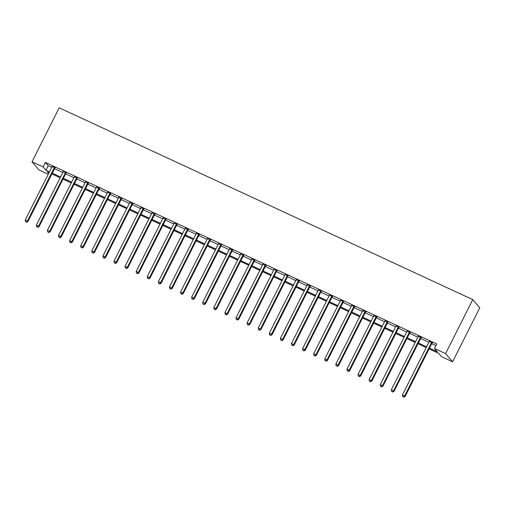 <?xml version="1.0" encoding="UTF-8"?>
<svg xmlns="http://www.w3.org/2000/svg" width="505" height="505" viewBox="0 0 505 505"><rect width="100%" height="100%" fill="white"/><g stroke="black" fill="none" stroke-linecap="round" stroke-linejoin="round"><path stroke-width="0.76" d="M48.246 174.263L39.024 169.983L32.023 161.783L59.18 107.792L472.749 299.616L479.75 307.816L452.594 361.807L441.503 356.663L438.662 353.336L429.08 348.892M429.458 348.128L437.336 351.783L434.502 348.463L436.762 343.962L45.381 162.433L48.215 165.754L51.712 167.376M54.54 168.689L62.803 172.521M65.631 173.834L73.894 177.665M76.722 178.978L84.991 182.81M87.82 184.123L96.083 187.955M98.911 189.268L107.18 193.099M110.008 194.412L118.271 198.25M121.099 199.557L129.362 203.395M132.19 204.702L140.459 208.54M143.287 209.853L151.55 213.684M154.379 214.997L162.648 218.829M165.476 220.142L173.739 223.974M176.567 225.287L184.836 229.118M187.664 230.431L195.927 234.263M198.755 235.576L207.018 239.408M209.846 240.721L218.116 244.559M220.944 245.866L229.207 249.704M232.035 251.01L240.304 254.848M243.132 256.161L251.395 259.993M254.223 261.306L262.486 265.138M265.314 266.451L273.584 270.282M276.412 271.595L284.675 275.427M287.503 276.74L295.772 280.572M298.6 281.885L306.863 285.716M309.691 287.029L317.954 290.867M320.782 292.174L329.052 296.012M331.88 297.319L340.143 301.157M342.971 302.47L351.24 306.301M354.068 307.614L362.331 311.446M365.159 312.759L373.422 316.591M376.25 317.904L384.52 321.736M387.348 323.048L395.611 326.88M398.439 328.193L406.708 332.025M409.536 333.338L417.799 337.176M420.627 338.483L428.89 342.321M431.724 343.634L435.948 345.59M432.255 342.838L429.3 341.468M421.157 337.694L418.203 336.324M410.066 332.549L407.112 331.179M398.975 327.404L396.015 326.034M387.878 322.259L384.924 320.89M376.787 317.115L373.833 315.745M365.689 311.97L362.735 310.6M354.598 306.825L351.644 305.449M343.507 301.674L340.547 300.305M332.41 296.53L329.456 295.16M321.319 291.385L318.365 290.015M310.221 286.24L307.267 284.87M299.13 281.096L296.176 279.726M288.039 275.951L285.079 274.581M276.942 270.806L273.988 269.436M265.851 265.662L262.897 264.285M254.754 260.517L251.799 259.141M243.662 255.366L240.708 253.996M232.571 250.221L229.611 248.851M221.474 245.077L218.52 243.707M210.383 239.932L207.429 238.562M199.286 234.787L196.331 233.417M188.195 229.642L185.24 228.273M177.097 224.498L174.143 223.128M166.006 219.353L163.052 217.977M154.915 214.202L151.954 212.832M143.818 209.057L140.863 207.688M132.727 203.913L129.772 202.543M121.629 198.768L118.675 197.398M110.538 193.623L107.584 192.254M99.447 188.479L96.487 187.109M88.35 183.334L85.395 181.964M77.259 178.189L74.304 176.819M66.161 173.045L63.207 171.668M55.07 167.894L52.116 166.524M32.023 161.783L43.114 166.934L45.955 170.254L49.446 171.877M45.381 162.433L43.114 166.934M434.502 348.463L445.593 353.607L472.749 299.616M49.067 172.634L47.281 171.807L48.663 173.43M426.245 347.579L417.982 343.741M415.154 342.434L406.891 338.596M404.063 337.29L395.794 333.452M392.966 332.138L384.703 328.307M381.875 326.994L373.605 323.162M370.777 321.849L362.514 318.017M359.686 316.704L351.423 312.873M348.595 311.56L340.326 307.728M337.498 306.415L329.235 302.583M326.407 301.27L318.137 297.432M315.309 296.126L307.046 292.288M304.218 290.981L295.955 287.143M293.127 285.83L284.858 281.998M282.03 280.685L273.767 276.854M270.939 275.541L262.669 271.709M259.841 270.396L251.578 266.564M248.75 265.251L240.487 261.42M237.659 260.107L229.39 256.275M226.562 254.962L218.299 251.124M215.471 249.817L207.202 245.979M204.373 244.673L196.11 240.834M193.282 239.522L185.019 235.69M182.191 234.377L173.922 230.545M171.094 229.232L162.831 225.4M160.003 224.087L151.734 220.256M148.906 218.943L140.643 215.111M137.814 213.798L129.545 209.966M126.717 208.653L118.454 204.815M115.626 203.509L107.363 199.671M104.535 198.364L96.266 194.526M93.438 193.213L85.175 189.381M82.347 188.068L74.077 184.237M71.249 182.924L62.986 179.092M60.158 177.779L51.895 173.947M452.594 361.807L445.593 353.607M52.274 173.183L60.543 177.021M63.371 178.334L71.634 182.166M74.462 183.479L82.725 187.311M85.553 188.624L93.823 192.456M96.651 193.768L104.914 197.6M107.742 198.913L116.011 202.745M118.839 204.058L127.102 207.89M129.93 209.203L138.193 213.041M141.021 214.347L149.291 218.185M152.119 219.492L160.382 223.33M163.21 224.643L171.479 228.475M174.307 229.788L182.57 233.619M185.398 234.932L193.661 238.764M196.489 240.077L204.759 243.909M207.587 245.222L215.85 249.053M218.678 250.366L226.947 254.198M229.775 255.511L238.038 259.349M240.866 260.656L249.129 264.494M251.963 265.8L260.226 269.638M263.055 270.951L271.318 274.783M274.146 276.096L282.415 279.928M285.243 281.241L293.506 285.072M296.334 286.385L304.603 290.217M307.431 291.53L315.694 295.362M318.522 296.675L326.785 300.507M329.613 301.82L337.883 305.658M340.711 306.964L348.974 310.802M351.802 312.109L360.071 315.947M362.899 317.26L371.162 321.092M373.99 322.405L382.253 326.236M385.081 327.549L393.351 331.381M396.179 332.694L404.442 336.526M407.27 337.839L415.539 341.67M418.367 342.983L426.63 346.815M48.215 165.754L45.955 170.254M431.781 342.289L431.68 342.377A1.016 0.972 -40.5 0 0 431.447 342.687L404.65 395.958L402.434 394.929L429.225 341.658A1.016 0.972 -40.5 0 0 429.332 341.292L429.345 341.153M432.501 342.617L432.154 342.933A1.016 0.972 -40.5 0 0 431.92 343.242L405.124 396.513L404.65 395.958L403.539 396.987L402.655 396.57L403.539 396.987M403.729 397.208L405.124 396.513M402.434 394.929L402.655 396.57M420.69 337.138L420.583 337.233A1.016 0.972 -40.5 0 0 420.349 337.542L393.559 390.813L391.337 389.784L418.134 336.513A1.016 0.972 -40.5 0 0 418.235 336.147L418.247 336.008M421.404 337.473L421.056 337.788A1.016 0.972 -40.5 0 0 420.823 338.091L394.033 391.362L393.559 390.813L392.448 391.836L391.558 391.425L392.448 391.836M392.637 392.063L394.033 391.362M391.337 389.784L391.558 391.425M409.593 331.993L409.492 332.088A1.016 0.972 -40.5 0 0 409.258 332.397L382.468 385.668L380.246 384.64L407.036 331.368A1.016 0.972 -40.5 0 0 407.144 331.002L407.156 330.863M410.312 332.328L409.965 332.644A1.016 0.972 -40.5 0 0 409.732 332.947L382.941 386.218L382.468 385.668L381.351 386.691L380.467 386.281L381.351 386.691M381.54 386.912L382.941 386.218M380.246 384.64L380.467 386.281M398.502 326.849L398.394 326.943A1.016 0.972 -40.5 0 0 398.167 327.246L371.371 380.517L369.155 379.489L395.945 326.217A1.016 0.972 -40.5 0 0 396.053 325.858L396.065 325.719M399.215 327.183L398.868 327.499A1.016 0.972 -40.5 0 0 398.634 327.802L371.844 381.073L371.371 380.517L370.26 381.546L369.37 381.136L370.26 381.546M370.449 381.767L371.844 381.073M369.155 379.489L369.37 381.136M387.404 321.704L387.303 321.799A1.016 0.972 -40.5 0 0 387.07 322.102L360.28 375.373L358.058 374.344L384.854 321.073A1.016 0.972 -40.5 0 0 384.955 320.707L384.968 320.574M388.124 322.038L387.777 322.354A1.016 0.972 -40.5 0 0 387.543 322.657L360.753 375.928L360.28 375.373L359.169 376.402L358.279 375.991L359.169 376.402M359.358 376.623L360.753 375.928M358.058 374.344L358.279 375.991M376.313 316.559L376.212 316.654A1.016 0.972 -40.5 0 0 375.979 316.957L349.182 370.228L346.967 369.199L373.757 315.928A1.016 0.972 -40.5 0 0 373.864 315.562L373.877 315.429M377.027 316.894L376.686 317.203A1.016 0.972 -40.5 0 0 376.452 317.512L349.656 370.784L349.182 370.228L348.071 371.257L347.188 370.847L348.071 371.257M348.261 371.478L349.656 370.784M346.967 369.199L347.188 370.847M365.216 311.415L365.115 311.509A1.016 0.972 -40.5 0 0 364.881 311.812L338.091 365.083L335.869 364.055L362.666 310.783A1.016 0.972 -40.5 0 0 362.767 310.417L362.779 310.285M365.936 311.749L365.588 312.058A1.016 0.972 -40.5 0 0 365.355 312.368L338.565 365.639L338.091 365.083L336.98 366.112L336.09 365.702L336.98 366.112M337.17 366.333L338.565 365.639M335.869 364.055L336.09 365.702M354.125 306.27L354.024 306.365A1.016 0.972 -40.5 0 0 353.79 306.668L327 359.939L324.778 358.91L351.568 305.639A1.016 0.972 -40.5 0 0 351.676 305.272L351.688 305.14M354.845 306.598L354.497 306.914A1.016 0.972 -40.5 0 0 354.264 307.223L327.467 360.494L327 359.939L325.883 360.968L324.999 360.557L325.883 360.968M326.072 361.189L327.467 360.494M324.778 358.91L324.999 360.557M343.034 301.125L342.927 301.214A1.016 0.972 -40.5 0 0 342.693 301.523L315.903 354.794L313.687 353.765L340.477 300.494A1.016 0.972 -40.5 0 0 340.585 300.128L340.597 299.995M343.747 301.453L343.4 301.769A1.016 0.972 -40.5 0 0 343.166 302.078L316.376 355.35L315.903 354.794L314.792 355.823L313.902 355.406L314.792 355.823M314.981 356.044L316.376 355.35M313.687 353.765L313.902 355.406M331.937 295.981L331.835 296.069A1.016 0.972 -40.5 0 0 331.602 296.378L304.812 349.649L302.59 348.62L329.386 295.349A1.016 0.972 -40.5 0 0 329.487 294.983L329.5 294.844M332.656 296.309L332.309 296.624A1.016 0.972 -40.5 0 0 332.075 296.934L305.285 350.205L304.812 349.649L303.701 350.678L302.811 350.262L303.701 350.678M303.89 350.899L305.285 350.205M302.59 348.62L302.811 350.262M320.845 290.829L320.744 290.924A1.016 0.972 -40.5 0 0 320.511 291.233L293.714 344.505L291.499 343.476L318.289 290.205A1.016 0.972 -40.5 0 0 318.396 289.838L318.409 289.7M321.559 291.164L321.218 291.48A1.016 0.972 -40.5 0 0 320.984 291.783L294.188 345.054L293.714 344.505L292.603 345.527L291.72 345.117L292.603 345.527M292.793 345.755L294.188 345.054M291.499 343.476L291.72 345.117M309.748 285.685L309.647 285.779A1.016 0.972 -40.5 0 0 309.413 286.089L282.623 339.36L280.401 338.331L307.198 285.06A1.016 0.972 -40.5 0 0 307.299 284.694L307.311 284.555M310.468 286.019L310.12 286.335A1.016 0.972 -40.5 0 0 309.887 286.638L283.097 339.909L282.623 339.36L281.512 340.383L280.622 339.972L281.512 340.383M281.702 340.604L283.097 339.909M280.401 338.331L280.622 339.972M298.657 280.54L298.556 280.635A1.016 0.972 -40.5 0 0 298.322 280.938L271.526 334.209L269.31 333.18L296.1 279.909A1.016 0.972 -40.5 0 0 296.208 279.543L296.22 279.41M299.377 280.875L299.029 281.19A1.016 0.972 -40.5 0 0 298.796 281.493L271.999 334.764L271.526 334.209L270.415 335.238L269.531 334.828L270.415 335.238M270.604 335.459L271.999 334.764M269.31 333.18L269.531 334.828M287.566 275.395L287.459 275.49A1.016 0.972 -40.5 0 0 287.225 275.793L260.435 329.064L258.219 328.035L285.009 274.764A1.016 0.972 -40.5 0 0 285.117 274.398L285.123 274.265M288.279 275.73L287.932 276.046A1.016 0.972 -40.5 0 0 287.698 276.349L260.908 329.62L260.435 329.064L259.324 330.093L258.434 329.683L259.324 330.093M259.513 330.314L260.908 329.62M258.219 328.035L258.434 329.683M276.469 270.251L276.368 270.345A1.016 0.972 -40.5 0 0 276.134 270.648L249.344 323.92L247.122 322.891L273.918 269.62A1.016 0.972 -40.5 0 0 274.019 269.253L274.032 269.121M277.188 270.585L276.841 270.895A1.016 0.972 -40.5 0 0 276.607 271.204L249.817 324.475L249.344 323.92L248.226 324.949L247.343 324.538L248.226 324.949M248.416 325.169L249.817 324.475M247.122 322.891L247.343 324.538M265.377 265.106L265.276 265.201A1.016 0.972 -40.5 0 0 265.043 265.504L238.246 318.775L236.031 317.746L262.821 264.475A1.016 0.972 -40.5 0 0 262.928 264.109L262.941 263.976M266.091 265.441L265.744 265.75A1.016 0.972 -40.5 0 0 265.516 266.059L238.72 319.33L238.246 318.775L237.135 319.804L236.245 319.394L237.135 319.804M237.325 320.025L238.72 319.33M236.031 317.746L236.245 319.394M254.28 259.961L254.179 260.05A1.016 0.972 -40.5 0 0 253.946 260.359L227.155 313.63L224.933 312.601L251.73 259.33A1.016 0.972 -40.5 0 0 251.831 258.964L251.843 258.831M255 260.29L254.653 260.605A1.016 0.972 -40.5 0 0 254.419 260.915L227.629 314.186L227.155 313.63L226.044 314.659L225.154 314.249L226.044 314.659M226.234 314.88L227.629 314.186M224.933 312.601L225.154 314.249M243.189 254.817L243.088 254.905A1.016 0.972 -40.5 0 0 242.855 255.214L216.058 308.486L213.842 307.457L240.632 254.185A1.016 0.972 -40.5 0 0 240.74 253.819L240.752 253.687M243.909 255.145L243.561 255.461A1.016 0.972 -40.5 0 0 243.328 255.77L216.531 309.041L216.058 308.486L214.947 309.514L214.063 309.098L214.947 309.514M215.136 309.735L216.531 309.041M213.842 307.457L214.063 309.098M232.098 249.672L231.991 249.76A1.016 0.972 -40.5 0 0 231.757 250.07L204.967 303.341L202.751 302.312L229.541 249.041A1.016 0.972 -40.5 0 0 229.649 248.675L229.655 248.536M232.811 250L232.464 250.316A1.016 0.972 -40.5 0 0 232.231 250.625L205.44 303.896L204.967 303.341L203.856 304.363L202.966 303.953L203.856 304.363M204.045 304.591L205.44 303.896M202.751 302.312L202.966 303.953M221.001 244.521L220.9 244.616A1.016 0.972 -40.5 0 0 220.666 244.925L193.876 298.196L191.654 297.167L218.444 243.896A1.016 0.972 -40.5 0 0 218.551 243.53L218.564 243.391M221.72 244.856L221.373 245.171A1.016 0.972 -40.5 0 0 221.139 245.474L194.349 298.745L193.876 298.196L192.758 299.219L191.875 298.808L192.758 299.219M192.948 299.44L194.349 298.745M191.654 297.167L191.875 298.808M209.91 239.376L209.809 239.471A1.016 0.972 -40.5 0 0 209.575 239.78L182.778 293.051L180.563 292.023L207.353 238.751A1.016 0.972 -40.5 0 0 207.46 238.385L207.473 238.246M210.623 239.711L210.276 240.026A1.016 0.972 -40.5 0 0 210.048 240.329L183.252 293.601L182.778 293.051L181.667 294.074L180.777 293.664L181.667 294.074M181.857 294.295L183.252 293.601M180.563 292.023L180.777 293.664M198.812 234.232L198.711 234.326A1.016 0.972 -40.5 0 0 198.478 234.629L171.687 287.9L169.465 286.872L196.262 233.6A1.016 0.972 -40.5 0 0 196.363 233.234L196.376 233.102M199.532 234.566L199.185 234.882A1.016 0.972 -40.5 0 0 198.951 235.185L172.161 288.456L171.687 287.9L170.576 288.929L169.686 288.519L170.576 288.929M170.766 289.15L172.161 288.456M169.465 286.872L169.686 288.519M187.721 229.087L187.62 229.182A1.016 0.972 -40.5 0 0 187.387 229.485L160.59 282.756L158.374 281.727L185.165 228.456A1.016 0.972 -40.5 0 0 185.272 228.09L185.284 227.957M188.441 229.421L188.094 229.737A1.016 0.972 -40.5 0 0 187.86 230.04L161.063 283.311L160.59 282.756L159.479 283.785L158.595 283.374L159.479 283.785M159.668 284.006L161.063 283.311M158.374 281.727L158.595 283.374M176.63 223.942L176.523 224.037A1.016 0.972 -40.5 0 0 176.289 224.34L149.499 277.611L147.277 276.582L174.073 223.311A1.016 0.972 -40.5 0 0 174.174 222.945L174.187 222.812M177.343 224.277L176.996 224.586A1.016 0.972 -40.5 0 0 176.763 224.895L149.972 278.167L149.499 277.611L148.388 278.64L147.498 278.23L148.388 278.64M148.577 278.861L149.972 278.167M147.277 276.582L147.498 278.23M165.533 218.798L165.432 218.892A1.016 0.972 -40.5 0 0 165.198 219.195L138.408 272.466L136.186 271.438L162.976 218.166A1.016 0.972 -40.5 0 0 163.083 217.8L163.096 217.668M166.252 219.132L165.905 219.441A1.016 0.972 -40.5 0 0 165.672 219.751L138.881 273.022L138.408 272.466L137.291 273.495L136.407 273.085L137.291 273.495M137.48 273.716L138.881 273.022M136.186 271.438L136.407 273.085M154.442 213.653L154.334 213.741A1.016 0.972 -40.5 0 0 154.107 214.051L127.311 267.322L125.095 266.293L151.885 213.022A1.016 0.972 -40.5 0 0 151.992 212.655L152.005 212.523M155.155 213.981L154.808 214.297A1.016 0.972 -40.5 0 0 154.574 214.606L127.784 267.877L127.311 267.322L126.199 268.351L125.309 267.934L126.199 268.351M126.389 268.572L127.784 267.877M125.095 266.293L125.309 267.934M143.344 208.508L143.243 208.597A1.016 0.972 -40.5 0 0 143.01 208.906L116.219 262.177L113.997 261.148L140.794 207.877A1.016 0.972 -40.5 0 0 140.895 207.511L140.908 207.378M144.064 208.836L143.717 209.152A1.016 0.972 -40.5 0 0 143.483 209.461L116.693 262.733L116.219 262.177L115.108 263.206L114.218 262.789L115.108 263.206M115.298 263.427L116.693 262.733M113.997 261.148L114.218 262.789M132.253 203.364L132.152 203.452A1.016 0.972 -40.5 0 0 131.919 203.761L105.122 257.032L102.906 256.003L129.697 202.732A1.016 0.972 -40.5 0 0 129.804 202.366L129.817 202.227M132.973 203.692L132.626 204.007A1.016 0.972 -40.5 0 0 132.392 204.317L105.596 257.582L105.122 257.032L104.011 258.055L103.127 257.645L104.011 258.055M104.2 258.282L105.596 257.582M102.906 256.003L103.127 257.645M121.156 198.213L121.055 198.307A1.016 0.972 -40.5 0 0 120.821 198.616L94.031 251.888L91.809 250.859L118.606 197.588A1.016 0.972 -40.5 0 0 118.707 197.221L118.719 197.083M121.875 198.547L121.528 198.863A1.016 0.972 -40.5 0 0 121.295 199.166L94.504 252.437L94.031 251.888L92.92 252.91L92.03 252.5L92.92 252.91M93.109 253.131L94.504 252.437M91.809 250.859L92.03 252.5M110.065 193.068L109.964 193.162A1.016 0.972 -40.5 0 0 109.73 193.472L82.94 246.743L80.718 245.708L107.508 192.443A1.016 0.972 -40.5 0 0 107.615 192.077L107.628 191.938M110.784 193.402L110.437 193.718A1.016 0.972 -40.5 0 0 110.204 194.021L83.407 247.292L82.94 246.743L81.823 247.766L80.939 247.355L81.823 247.766M82.012 247.987L83.407 247.292M80.718 245.708L80.939 247.355M98.974 187.923L98.866 188.018A1.016 0.972 -40.5 0 0 98.633 188.321L71.843 241.592L69.627 240.563L96.417 187.292A1.016 0.972 -40.5 0 0 96.524 186.926L96.537 186.793M99.687 188.258L99.34 188.573A1.016 0.972 -40.5 0 0 99.106 188.876L72.316 242.148L71.843 241.592L70.732 242.621L69.841 242.211L70.732 242.621M70.921 242.842L72.316 242.148M69.627 240.563L69.841 242.211M87.876 182.778L87.775 182.873A1.016 0.972 -40.5 0 0 87.542 183.176L60.751 236.447L58.529 235.418L85.326 182.147A1.016 0.972 -40.5 0 0 85.427 181.781L85.44 181.648M88.596 183.113L88.249 183.429A1.016 0.972 -40.5 0 0 88.015 183.732L61.225 237.003L60.751 236.447L59.641 237.476L58.75 237.066L59.641 237.476M59.83 237.697L61.225 237.003M58.529 235.418L58.75 237.066M76.785 177.634L76.684 177.728A1.016 0.972 -40.5 0 0 76.451 178.031L49.654 231.303L47.438 230.274L74.229 177.002A1.016 0.972 -40.5 0 0 74.336 176.636L74.349 176.504M77.499 177.968L77.158 178.278A1.016 0.972 -40.5 0 0 76.924 178.587L50.128 231.858L49.654 231.303L48.543 232.332L47.659 231.921L48.543 232.332M48.733 232.552L50.128 231.858M47.438 230.274L47.659 231.921M65.688 172.489L65.587 172.584A1.016 0.972 -40.5 0 0 65.353 172.887L38.563 226.158L36.341 225.129L63.138 171.858A1.016 0.972 -40.5 0 0 63.239 171.492L63.251 171.359M66.407 172.824L66.06 173.133A1.016 0.972 -40.5 0 0 65.827 173.442L39.037 226.713L38.563 226.158L37.452 227.187L36.562 226.777L37.452 227.187M37.641 227.408L39.037 226.713M36.341 225.129L36.562 226.777M54.597 167.344L54.496 167.433A1.016 0.972 -40.5 0 0 54.262 167.742L27.466 221.013L25.25 219.984L52.04 166.713A1.016 0.972 -40.5 0 0 52.148 166.347L52.16 166.214M55.316 167.673L54.969 167.988A1.016 0.972 -40.5 0 0 54.736 168.298L27.939 221.569L27.466 221.013L26.355 222.042L25.471 221.626L26.355 222.042M26.544 222.263L27.939 221.569M25.25 219.984L25.471 221.626M431.68 342.377L432.154 342.933M431.447 342.687L431.92 343.242M420.583 337.233L421.056 337.788M420.349 337.542L420.823 338.091M409.492 332.088L409.965 332.644M409.258 332.397L409.732 332.947M398.394 326.943L398.868 327.499M398.167 327.246L398.634 327.802M387.303 321.799L387.777 322.354M387.07 322.102L387.543 322.657M376.212 316.654L376.686 317.203M375.979 316.957L376.452 317.512M365.115 311.509L365.588 312.058M364.881 311.812L365.355 312.368M354.024 306.365L354.497 306.914M353.79 306.668L354.264 307.223M342.927 301.214L343.4 301.769M342.693 301.523L343.166 302.078M331.835 296.069L332.309 296.624M331.602 296.378L332.075 296.934M320.744 290.924L321.218 291.48M320.511 291.233L320.984 291.783M309.647 285.779L310.12 286.335M309.413 286.089L309.887 286.638M298.556 280.635L299.029 281.19M298.322 280.938L298.796 281.493M287.459 275.49L287.932 276.046M287.225 275.793L287.698 276.349M276.368 270.345L276.841 270.895M276.134 270.648L276.607 271.204M265.276 265.201L265.744 265.75M265.043 265.504L265.516 266.059M254.179 260.05L254.653 260.605M253.946 260.359L254.419 260.915M243.088 254.905L243.561 255.461M242.855 255.214L243.328 255.77M231.991 249.76L232.464 250.316M231.757 250.07L232.231 250.625M220.9 244.616L221.373 245.171M220.666 244.925L221.139 245.474M209.809 239.471L210.276 240.026M209.575 239.78L210.048 240.329M198.711 234.326L199.185 234.882M198.478 234.629L198.951 235.185M187.62 229.182L188.094 229.737M187.387 229.485L187.86 230.04M176.523 224.037L176.996 224.586M176.289 224.34L176.763 224.895M165.432 218.892L165.905 219.441M165.198 219.195L165.672 219.751M154.334 213.741L154.808 214.297M154.107 214.051L154.574 214.606M143.243 208.597L143.717 209.152M143.01 208.906L143.483 209.461M132.152 203.452L132.626 204.007M131.919 203.761L132.392 204.317M121.055 198.307L121.528 198.863M120.821 198.616L121.295 199.166M109.964 193.162L110.437 193.718M109.73 193.472L110.204 194.021M98.866 188.018L99.34 188.573M98.633 188.321L99.106 188.876M87.775 182.873L88.249 183.429M87.542 183.176L88.015 183.732M76.684 177.728L77.158 178.278M76.451 178.031L76.924 178.587M65.587 172.584L66.06 173.133M65.353 172.887L65.827 173.442M54.496 167.433L54.969 167.988M54.262 167.742L54.736 168.298"/></g></svg>
